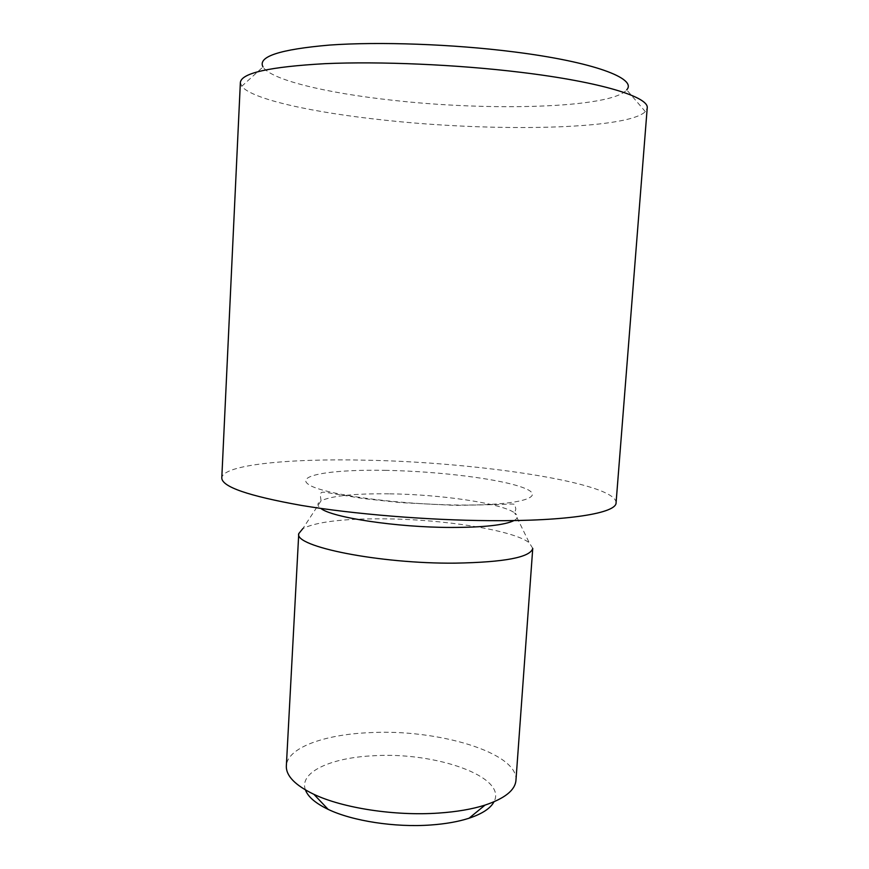 <?xml version="1.0" encoding="UTF-8"?>
<svg xmlns="http://www.w3.org/2000/svg" width="869" height="869" viewBox="0 0 869 869"><rect width="100%" height="100%" fill="white"/><g stroke="black" fill="none" stroke-linecap="round" stroke-linejoin="round"><path stroke-width="0.65" stroke-dasharray="4.34 3.26" d="M515.947 780.384C518.597 752.728 437.672 728.798 369.586 732.654C324.137 734.479 287.107 747.818 286.346 765.937M532.751 548.372L529.308 542.832C513.46 530.036 442.202 519.043 382.436 518.815C342.788 518.652 316.262 521.911 302.857 528.58L321.085 500.772C316.989 503.021 316.903 505.573 320.802 508.408M305.453 789.943C298.686 772.204 331.078 757.616 373.496 755.769C435.358 751.674 507.713 776.788 493.972 801.805M645.363 111.666L626.712 89.833C611.657 108.223 489.866 111.417 391.647 100.152C326.679 93.059 270.943 79.948 263.003 66.946L241.756 86.27C252.021 99.49 314.209 112.818 385.412 120.237C492.908 131.947 626.419 129.872 645.363 111.666L647.209 108.093M240.365 82.501L241.756 86.27M616.078 502.76C616.371 482.795 477.505 462.134 365.534 460.179C289.051 458.365 222.627 464.719 221.791 477.95M386.423 470.357C333.283 469.238 294.439 475.169 308.734 484.587C321.975 493.972 394.939 504.422 457.55 505.008C520.314 505.715 547.676 496.938 523.909 487.965C501.011 478.96 439.475 471.378 386.423 470.357M388.78 493.82C354.617 493.473 332.045 495.786 321.085 500.772L320.465 496.688C322.214 493.277 316.631 490.322 333.131 493.635L363.459 498.589L400.739 502.63L455.019 505.4L501.391 504.498C508.995 503.911 513.46 503.89 514.774 504.433L515.838 508.984L514.709 512.949C501.902 503.27 440.355 494.352 388.78 493.82M514.035 520.564C518.261 518.239 518.489 515.697 514.709 512.949L529.308 542.832"/><path stroke-width="1.3" d="M298.751 533.642L286.346 765.937C285.934 775.8 295.123 785.261 313.905 794.331C342.81 808.094 395.026 816.154 438.639 813.069C456.714 811.831 472.182 809.18 485.043 805.096C504.813 798.448 515.111 790.214 515.947 780.384L532.751 548.372C530.416 557.344 504.552 562.265 455.193 563.145C379.449 563.905 293.809 546.547 298.751 533.642L302.857 528.58M493.972 801.805C490.583 808.322 482.273 813.797 469.032 818.229C458.321 821.683 445.547 823.942 430.698 824.996C394.874 827.625 352.238 820.977 328.145 809.365C315.566 803.314 307.995 796.84 305.453 789.943M263.003 66.946C257.463 56.67 279.688 49.37 329.699 45.058C379.275 41.527 452.662 44.123 513.329 51.814C593.885 61.862 637.444 78.623 626.712 89.833M520.531 72.29C456.855 64.545 379.949 61.232 325.136 63.665C269.607 66.772 241.343 73.05 240.365 82.501L221.791 477.95C221.932 486.825 248.501 495.982 301.5 505.432C353.835 514.176 427.765 520.227 489.692 520.661C568.445 521.335 616.61 513.09 616.078 502.76L647.209 108.093C649.48 97.198 601.544 82.023 520.531 72.29M320.802 508.408C331.86 517.544 396.644 527.407 451 527.45C483.707 527.407 504.715 525.115 514.035 520.564M328.145 809.365L313.905 794.331M469.032 818.229L485.043 805.096"/></g></svg>
